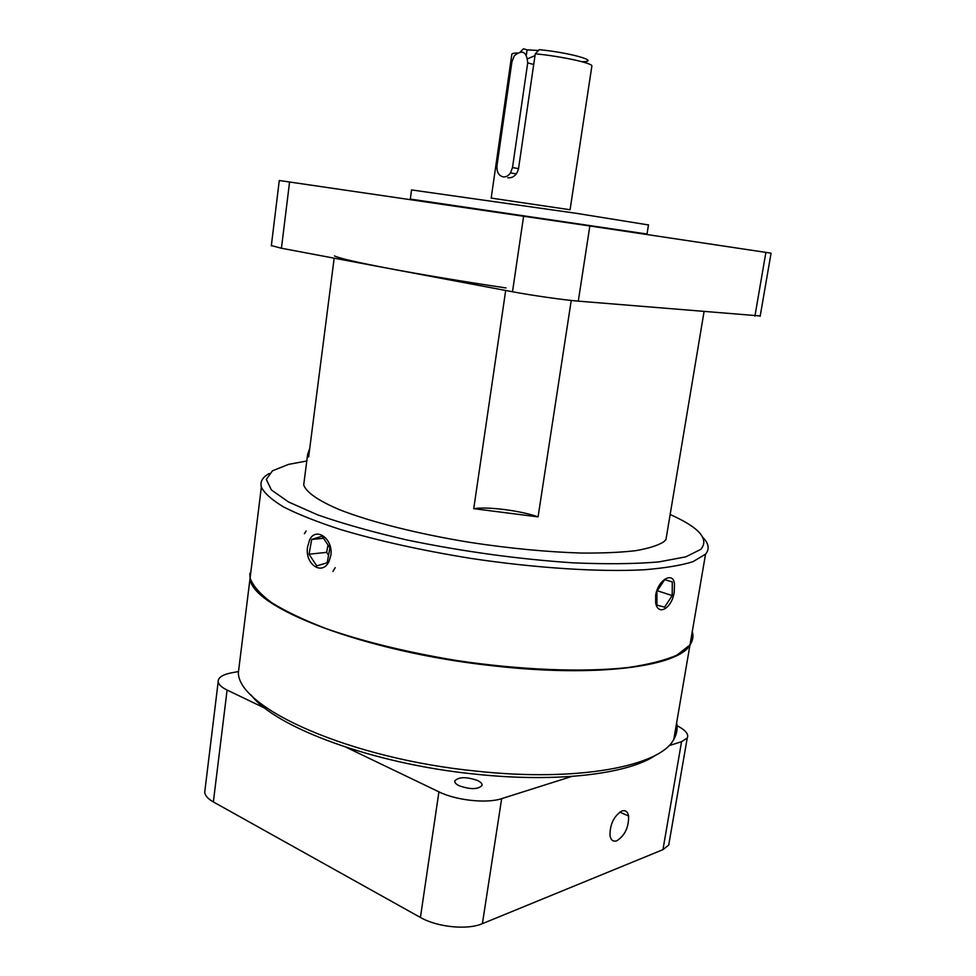 <?xml version="1.0" encoding="UTF-8"?>
<svg xmlns="http://www.w3.org/2000/svg" width="976" height="976" viewBox="0 0 976 976"><rect width="100%" height="100%" fill="white"/><g stroke="black" fill="none" stroke-linecap="round" stroke-linejoin="round"><path stroke-width="1.46" d="M304.305 480.302L303.707 484.913C306.11 492.136 318.127 500.676 339.611 509.728C370.355 521.843 417.874 533.909 469.956 542.388C509.936 548.451 547.048 552.001 581.269 553.05C602.387 553.221 620.48 552.44 635.547 550.696C648.589 548.451 658.007 545.474 663.814 541.765L665.961 539.582L667.12 532.701M571.241 300.449L538.069 516.877C520.733 510.643 487.744 506.422 473.738 508.667L538.069 516.877M473.738 508.667L505.69 290.47M334.463 255.895C342.905 260.494 415.91 274.463 506.056 287.957M334.17 258.176L308.648 456.939L307.611 454.535L303.707 484.913M309.746 448.362L307.611 454.535M306.781 460.989L288.579 464.381L272.487 470.798L266.314 479.387L271.365 489.915L288.481 501.957L317.688 514.877C342.893 523.709 372.747 532.103 407.236 540.045C463.002 551.55 518.195 559.138 572.79 562.823C606.316 564.25 634.961 563.957 658.739 561.932L685.75 556.869L700.768 549.39C709.503 539.155 699.292 527.528 670.158 514.498M703.001 537.532C708.844 543.608 709.698 549.146 705.55 554.161L692.911 561.712C680.894 565.446 664.571 568.13 643.928 569.789C599.398 572.143 535.97 568.154 471.005 558.418C421.595 550.415 377.895 540.728 339.916 529.346C316.968 521.831 298.229 514.389 283.687 507.02C271.767 499.846 264.325 493.197 261.361 487.085C259.909 481.766 262.532 477.227 269.205 473.482M674.245 591.968L674.477 584.148C673.428 571.094 658.141 579.378 655.677 595.238L655.665 602.936C658.166 616.747 672.257 607.731 674.245 591.968M330.852 555.405L328.912 561.712C321.726 576.304 304.524 563.701 307.599 546.828L309.49 540.301C315.285 526.21 333.438 538.349 330.852 555.405M692.289 631.521C693.643 636.218 692.875 640.659 689.995 644.88L677.015 655.103C664.839 660.398 648.43 664.546 627.763 667.56C583.27 672.476 520.281 670.097 456.024 660.423C407.175 652.297 364.072 641.769 326.716 628.837C304.17 620.187 285.785 611.452 271.584 602.619C259.982 593.945 252.821 585.734 250.1 578.012L251.296 568.313M411.555 189.93L576.413 213.329L648.467 224.944M271.316 245.842L279.282 180.499L589.858 225.968L578.28 301.133C563.616 299.949 531.444 295.362 512.498 291.751L281.43 248.246L271.352 245.549M760.219 315.956L578.28 301.133M754.912 316.126L765.892 252.394L589.858 225.968M765.892 252.394L771.064 253.199L760.158 316.309M249.856 573.229L250.051 578.378C250.954 607.255 364.158 651.944 492.538 665.754C595.872 677.747 677.527 666.693 689.934 645.246L692.692 638.621M239.828 660.813L238.351 672.732C238.461 708.051 349.554 758.706 476.642 771.162C578.902 782.264 660.569 766.001 673.794 739.369C676.832 734.123 677.771 728.645 676.612 722.96M656.311 754.79C629.398 773.87 557.845 783.008 475.458 774.163C372.942 764.001 275 727.218 251.1 694.949M517.243 52.948C513.779 53.094 511.973 53.534 511.839 54.266L491.184 198.091L570.069 209.755M507.862 177.73L508.435 177.827C513.486 177.864 516.853 174.814 518.524 168.665L535.275 53.814L539.216 49.678C570.167 52.594 601.643 61.695 581.952 61.72M591.846 66.222L591.883 65.941C592.591 63.098 560.37 56.12 535.275 53.814M520.489 51.838L523.404 48.8L527.101 49.849L526.345 55.034M538.447 50.484L527.101 49.849M621.871 810.983C613.855 816.082 609.902 824.305 610 835.663C610.927 840.263 613.233 841.959 616.893 840.763C624.908 835.48 628.812 827.233 628.605 816.046C627.69 811.605 625.445 809.909 621.871 810.983M459.293 785.814C456.024 784.204 454.511 782.581 454.779 780.922C458.659 776.811 466.211 776.652 477.423 780.434C480.826 782.081 482.364 783.752 482.034 785.473C478.033 789.511 470.456 789.621 459.293 785.814M238.217 671.61L232.337 672.659C222.601 674.501 217.892 677.564 218.173 681.834C218.685 684.64 221.662 687.385 227.103 690.044L213.354 801.93C208.022 798.893 205.143 795.696 204.704 792.329L205.045 789.572M668.78 745.737L681.553 741.699L687.238 738.027C688.995 734.233 685.579 730.109 677.002 725.668M669.292 841.812L668.731 845.07L662.948 849.657L681.553 741.699M501.664 798.649L482.4 923.662C467.492 930.201 437.224 927.212 420.424 917.464L438.919 791.841C456.134 800.43 486.78 803.724 501.664 798.649L571.838 776.432M482.4 923.662L662.948 849.657M420.424 917.464L213.354 801.93M438.919 791.841L346.504 747.433M265.265 708.381L227.103 690.044M335.207 567.666L332.926 571.448M304.402 533.75L306.098 530.993M316.736 565.873L327.192 562.786L329.9 547.865L322.092 536.178L311.698 539.435L309.05 554.209L316.736 565.873M323.507 538.301L311.698 539.435M327.973 544.998L326.643 552.355L309.05 554.209M326.643 552.355L328.558 555.222M672.293 581.903L664.693 579.646L656.933 591.273L656.909 605.108L664.571 607.157L672.208 595.592L672.293 581.903M657.299 590.736L672.208 595.592M496.991 165.664C496.564 171.947 498.638 175.692 503.226 176.9C506.056 177.144 508.496 175.802 510.521 172.874L512.51 167.53L527.711 62.867C526.735 51.618 522.27 49.251 514.315 55.766L511.912 61.878L496.991 165.664M527.699 58.767L535.019 55.583M410.274 199.067L647.186 234.057M289.579 181.987L281.43 248.246M512.498 291.751L523.612 216.184M533.713 64.514L527.711 62.867M518.524 168.665L512.51 167.53M261.361 487.085L250.1 578.012M705.55 554.161L689.995 644.88M704.025 311.808L665.961 539.582M411.567 189.856L410.323 199.055M607.487 227.994L607.389 228.604M450.021 204.74L449.924 205.411M648.491 224.809L647.015 233.996M689.934 645.246L673.794 739.369M250.051 578.378L238.351 672.732M591.883 65.941L570.069 209.73M218.173 681.834L204.704 792.329M687.238 738.027L668.731 845.07M619.772 812.093L628.605 816.046M516.304 173.935L510.521 172.874"/></g></svg>

